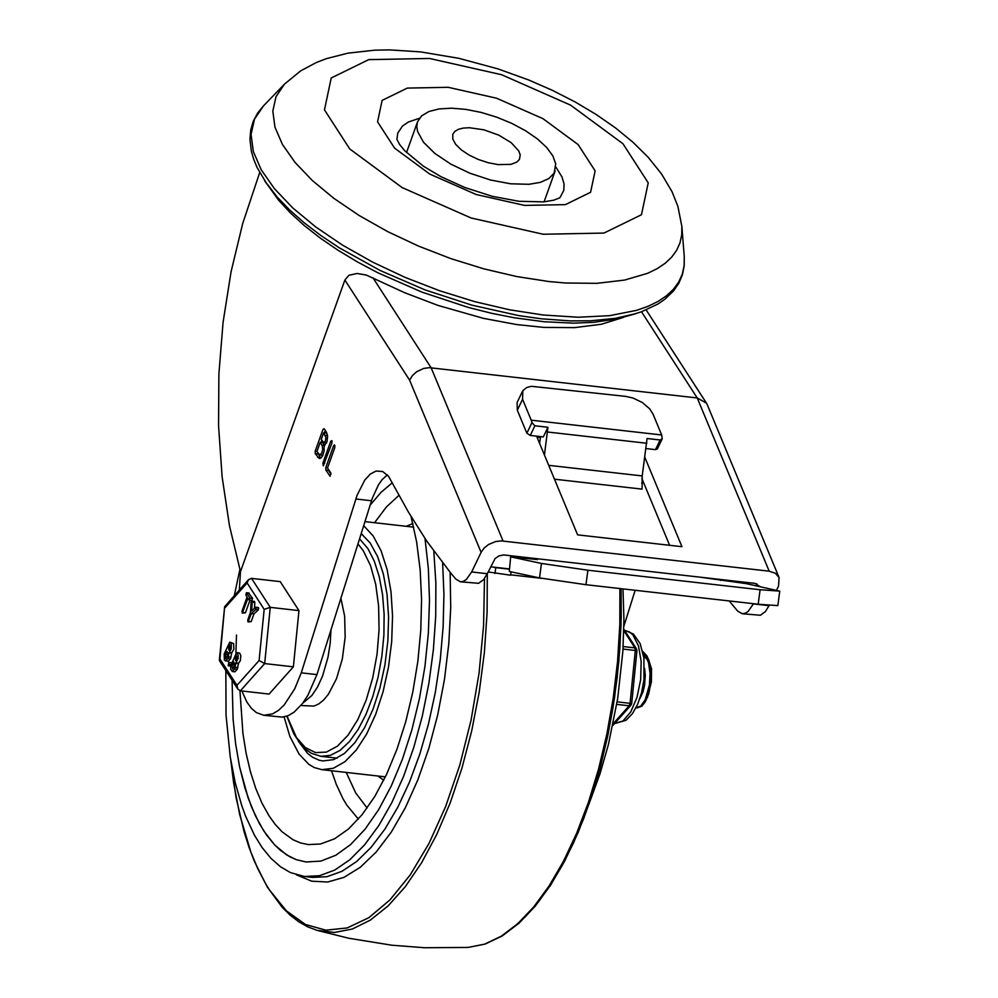 <?xml version="1.0" encoding="UTF-8"?>
<svg xmlns="http://www.w3.org/2000/svg" width="998" height="998" viewBox="0 0 998 998"><rect width="100%" height="100%" fill="white"/><g stroke="black" fill="none" stroke-linecap="round" stroke-linejoin="round"><path stroke-width="1.5" d="M635.963 313.609L615.467 318.325L590.741 320.782L570.369 320.907L541.215 318.786L518.673 315.593L471.979 305.176L424.998 289.882L379.989 270.408L339.095 247.704L320.82 235.478L304.278 222.853L289.682 209.992L277.195 197.043L264.57 180.626M543.162 315.006L509.429 309.767L474.611 301.608L439.619 290.755L405.35 277.494L372.728 262.162L342.576 245.159L315.705 226.933L292.801 207.958L274.475 188.734L261.202 169.76L253.33 151.534L251.059 134.53L254.453 119.211L263.422 105.95L284.48 84.119L276.022 96.631L272.816 111.115L274.961 127.158L282.397 144.373L294.921 162.275L312.237 180.426L333.856 198.34L359.23 215.556L387.686 231.611L418.499 246.082L450.846 258.619L483.893 268.861L516.764 276.558L548.613 281.498L565.479 283.008L596.966 283.332L624.636 280.064L647.59 273.327L657.058 268.724L665.092 263.335L671.617 257.21L676.594 250.386L679.975 242.938L681.721 234.917L681.846 226.396L684.266 256.623L684.141 265.668L682.283 274.163L678.702 282.047L673.438 289.258L666.527 295.757L658.019 301.458L647.989 306.349L636.499 310.366L609.591 315.68L578.141 317.239L543.162 315.006M635.526 313.746L617.762 318.774L593.723 322.329L573.551 323.152L544.334 321.768L514.432 317.801L491.54 313.272L468.311 307.434L421.992 292.152L377.755 272.728L357.109 261.75L337.811 250.111L320.071 237.961L304.128 225.436L290.181 212.711L278.405 199.937L264.819 181.012M510.564 183.794L528.99 184.293L540.317 182.372L548.838 178.58L554.139 173.116L555.724 163.872L552.842 155.888L546.63 147.417L537.398 138.909L525.597 130.763L511.837 123.403L496.792 117.19L481.223 112.437L465.916 109.393L451.632 108.196L439.083 108.919L428.915 111.514L421.618 115.855L417.576 121.719L416.79 126.309L417.526 131.324L423.489 142.24L434.953 153.517L450.909 164.159L469.958 173.253L490.442 179.989L510.564 183.794M498.164 164.62L510.976 164.346L516.852 162.075L519.434 159.418L520.207 154.902L518.798 150.997L511.263 142.714L498.788 135.154L483.855 129.802L469.409 127.732L463.284 128.081L458.319 129.353L454.764 131.462L452.793 134.331L452.768 139.021L455.674 144.348L461.263 149.85L469.048 155.039L478.354 159.48L488.346 162.761L498.164 164.62M316.927 674.611L307.945 695.194L302.656 703.316L294.086 712.185L288.185 715.678L282.284 717.125L263.734 715.279L272.529 713.907L278.442 710.414L284.205 704.962L294.759 688.77L301.271 672.827L316.927 674.611L372.329 498.177L378.516 484.729L382.147 479.626L387.311 474.861M236.501 635.002L235.902 652.692M241.865 690.99L246.818 701.981L251.321 708.231L256.361 712.597L263.734 715.279M259.705 172.579L242.701 223.515L231.087 271.693L223.09 322.192L218.886 373.926L218.562 425.834L222.117 476.795L229.478 525.746L240.481 571.629L344.884 280.039L348.938 275.273L357.134 273.477L366.303 275.061L404.664 292.713L438.022 305.425L483.344 318.325L516.627 324.562L543.86 327.406L574.549 327.631L601.37 324.25L623.401 317.401M344.884 280.039L409.604 380.151L481.098 552.343L484.067 548.114L488.446 544.559L495.644 541.54L501.27 540.891L769.196 571.18L775.396 573.276L779.089 577.58L778.54 586.063L776.581 590.13M409.604 380.151L412.424 375.585L416.677 371.718L423.763 368.412L429.34 367.676L697.24 397.965L769.196 571.18M760.002 586.587L755.062 583.393L503.691 554.938L499.012 555.874L495.083 558.556L487.311 573.725L471.655 571.954L466.303 579.526L462.935 581.535L460.44 581.797L455.899 579.139L450.896 573.251L426.77 541.128L408.544 512.298L388.509 476.246L382.621 471.493L376.071 471.044L370.345 474.05L364.844 479.963L357.072 495.282L301.271 672.827M779.089 577.568L707.295 404.751L706.472 403.18L697.24 397.965L641.489 311.763M753.54 603.703L748.088 611.475L745.568 613.146L742.213 613.733L737.672 611.088L729.189 600.933M742.213 613.733L760.376 615.255L765.379 611.587L769.246 605.362M460.44 581.797L478.591 583.306L483.593 579.638L487.311 573.725M644.845 457.346L681.946 546.692L577.592 534.853L537.011 437.149L540.429 437.548M669.621 545.295L641.901 478.541M481.098 552.343L471.655 571.954M240.481 571.629L239.333 589.943M333.606 445.732L334.417 444.859L334.817 447.591L327.544 467.9L330.849 473.015L329.964 476.146L325.847 470.046L325.797 467.575L333.606 445.732L335.004 445.894M330.712 441.253L331.872 440.642L331.922 443.112L323.302 465.829L322.89 463.097L330.712 441.253L332.109 441.403M326.521 432.371L327.594 436.438L327.045 441.578L324.163 445.931L324.15 450.722L322.728 455.587L321.082 457.882L319.31 458.544L315.243 453.641L315.193 451.171L323.015 429.327L324.163 428.728L326.521 432.371M623.862 626.282L635.165 590.28M325.847 470.046L328.454 470.332L330.974 474.237M328.454 470.332L328.192 468.898M320.183 442.438L316.94 451.495L319.697 454.951L321.818 453.042L322.691 449.262L322.254 445.757L320.183 442.438L322.791 442.725L324.724 445.744M319.697 454.951L322.94 455.125M323.664 432.72L321.281 439.357L323.776 442.625L325.323 441.216L325.972 437.735L323.664 432.72L326.271 433.02L327.381 434.741M323.776 442.625L326.608 442.912M320.682 458.182L317.589 452.493M325.311 430.5L324.475 432.82M321.83 440.205L320.994 442.526M522.353 391.54L517.114 402.481L517.313 410.228L522.565 399.287L522.815 390.717L526.682 387.536L531.373 386.301L625.771 396.393L633.031 398.04L642.4 402.556L649.735 408.893L653.016 414.083L661.686 434.978L531.235 420.183L531.946 422.616L534.891 425.784L547.939 427.269L544.434 455.026M699.96 577.156L746.042 583.593L779.75 591.128L760.102 589.743L758.181 604.227L777.829 605.599L779.75 591.128M510.652 556.797L509.304 571.455L510.652 556.797L537.535 559.604M585.976 584.703L587.897 570.22L541.465 563.446L539.544 577.917L585.976 584.703L758.181 604.227M554.476 479.19L642.051 489.132L642.201 475.934L647.078 438.509L660.127 439.993L662.223 438.796L661.686 434.978M646.093 448.564L655.499 449.636L657.333 448.975L662.223 438.796M531.946 422.616L526.857 433.219L530.262 435.427L543.311 436.912L547.939 427.269M526.857 433.219L517.313 410.228M522.565 399.287L531.235 420.183M532.969 558.219L537.585 559.204M519.646 557.682L519.771 556.722M511.226 556.971L541.465 563.446M587.897 570.22L760.102 589.743M490.642 566.802L508.893 568.872M539.544 577.917L509.304 571.455M720.544 580.449L720.668 579.501M641.677 482.945L643.822 483.182M539.594 443.374L540.554 436.6M541.627 578.341L510.689 574.836M488.159 571.966L510.639 575.21L511.088 571.829M494.996 573.426L495.757 567.637L493.237 567.101M509.005 569.147L495.757 567.637M263.846 831.047L274.687 844.957L280.538 850.433L289.757 856.746L296.169 859.64L306.099 861.985L320.845 861.099L335.827 855.236L350.685 844.508L365.093 829.163L378.704 809.565L391.204 786.162L402.319 759.49L411.787 730.162L419.397 698.85L424.961 666.29L428.354 633.219L429.489 600.397L428.367 568.586L424.998 538.508L428.367 568.586L429.489 600.397L428.354 633.219L424.961 666.29L419.397 698.85L411.787 730.162L402.319 759.49L391.204 786.162L378.704 809.565L365.093 829.163L350.685 844.508L335.827 855.236L320.845 861.099L306.099 861.985L296.169 859.64L286.626 854.899L274.687 844.957L266.441 834.877L259.505 823.762L251.633 807.182L244.972 788.133L239.607 766.888L235.628 743.797L233.095 719.184L232.085 680.249L233.095 719.184L235.628 743.797L239.607 766.888L248.14 797.951L255.426 815.803L263.846 831.047M230.837 760.713L233.669 783.093L239.695 814.642L250.872 852.092L257.709 868.497L265.318 883.18L269.385 889.854L286.426 910.887L305.438 924.472L325.884 930.198L347.192 927.94L368.773 917.736L389.993 899.872L410.253 874.859L429.003 843.41L445.694 806.409L459.853 764.905L471.081 720.057L479.065 673.151L483.581 625.521L484.504 578.491M512.248 928.39L525.534 916.551L538.471 901.88L550.884 884.515L562.66 864.68L573.65 842.586L583.743 818.472L592.824 792.612L600.784 765.291L607.545 736.836L613.009 707.545L617.151 677.742L619.883 647.777L621.205 617.987L621.105 588.683L621.055 624.661L618.847 661.275L614.519 697.901L608.156 733.954L599.873 768.809L589.781 801.893L578.067 832.669L564.905 860.625L550.522 885.301L535.128 906.284L518.948 923.262L502.219 935.937L485.165 944.058L468.062 947.439L484.616 944.158L501.283 936.186L517.775 923.661L533.83 906.783L549.162 885.837L563.533 861.162L576.682 833.168L588.421 802.342L598.526 769.171L606.834 734.229L613.221 698.089L617.575 661.35L619.808 624.636L619.908 588.546M622.989 588.895L623.925 619.509L622.889 650.983L617.7 698.5L608.381 744.658L600.035 773.687L590.192 800.708M225.847 670.606L226.035 715.142L230.239 756.946L235.191 782.519L241.79 805.723L245.658 816.302L254.478 835.239L262.15 847.589L270.945 858.33L280.401 866.701L290.418 872.589L304.465 876.494L319.485 875.72L334.742 870.069L349.924 859.677L364.694 844.745L378.766 825.608L391.815 802.641L403.591 776.357L413.821 747.29L422.316 716.053L428.878 683.306L433.382 649.735L435.727 616.053L435.864 582.957L433.793 551.146M239.882 569.521L234.318 595.557M361.176 533.581L370.133 542.924L377.631 556.597L383.357 574.037L387.062 594.496L388.584 617.088L387.873 640.866L384.954 664.805L379.939 687.896L373.052 709.154L364.594 727.667L354.901 742.649L344.41 753.465L333.569 759.653L322.816 760.938L319.26 760.251L312.436 757.17L307.609 753.39L298.34 741.227M239.957 690.741L242.926 733.493L246.119 753.278L250.411 771.654L255.738 788.395L262.025 803.265L269.198 816.102L275.46 824.71L282.172 831.858L292.963 839.705L300.56 842.948L308.394 844.595L320.47 843.996L334.53 838.831L348.514 828.989L362.062 814.717L374.861 796.342L386.6 774.323L396.992 749.174L405.799 721.504L412.81 691.976L417.85 661.3L420.794 630.225L421.568 599.474L420.17 569.796L416.628 541.914L411.026 516.477M363.659 525.684L373.165 535.951L381.111 550.821L387.137 569.658L391.004 591.677L392.551 615.928L391.703 641.415L388.496 667.038L383.082 691.714L375.66 714.418L366.578 734.179L356.186 750.159L344.959 761.686L333.332 768.273L321.83 769.658L314.283 767.562L308.906 764.393L299.088 754.114L289.857 736.374L284.093 716.901M340.892 598.239L344.647 616.203L345.158 637.211L342.351 658.817L336.563 678.565L328.454 694.171L323.814 699.835L318.961 703.84L314.021 706.073L300.897 705.524M637.098 707.894L641.814 706.21L645.457 701.582L648.7 693.822L650.858 682.919L651.058 671.38L649.536 662.36L646.966 655.96L642.662 651.257M642.862 652.093L645.145 654.738L648.55 662.797L650.047 673.438L649.461 684.952L645.145 699.897L640.778 705.998L636.013 707.769M643.61 656.023L647.69 659.977M650.758 668.46L651.357 682.071L647.365 697.627M648.513 659.241L651.557 669.047L651.357 682.071M643.56 655.723L646.43 656.958M644.583 668.311L645.269 675.421L644.583 685.252L642.986 691.976L639.755 698.85M643.373 654.638L645.906 655.973M295.308 647.365L297.005 630.262M264.171 609.354L259.093 660.539L236.963 685.339L237.798 689.094L240.381 690.816L269.073 694.072L293.387 666.826L298.963 610.614L280.226 581.622L251.533 578.378L248.502 579.663L247.117 582.969L264.171 609.354L270.258 607.358L251.533 578.378M298.963 610.614L270.258 607.358L264.682 663.583L293.387 666.826M245.87 595.058L246.394 592.725L250.024 598.164L249.413 600.359L247.941 598.264L242.289 613.096L242.003 611.175L247.092 596.966L245.87 595.058M249.887 600.409L245.458 612.784L242.289 613.096M249.949 598.201L252.556 598.501L251.783 600.472M250.024 598.164L252.556 598.501M248.714 593.149L252.644 598.463M234.63 665.13L234.38 666.053M227.881 654.688L227.631 655.611M233.594 659.441L236.526 652.567L238.023 654.426L238.198 658.381L235.852 662.946L234.642 668.984L232.309 671.517L230.738 669.359L230.638 665.766L233.594 659.441M235.041 656.397L235.628 660.489L236.825 659.216L236.252 655.087L235.041 656.397L237.125 656.634M231.998 664.893L232.584 668.984L234.405 665.978L233.819 661.886L232.609 663.196L231.998 664.893L234.605 665.192M235.877 663.358L238.485 663.645L237.25 669.284L234.929 671.804L232.309 671.517M235.852 662.946L238.485 663.645M236.052 662.859L238.46 663.233M236.526 652.567L239.582 653.029L240.817 655.599L240.331 660.676L238.659 663.159M229.066 664.306L228.193 665.766L228.779 662.398L229.066 664.306L230.875 664.518M228.779 662.398L231.474 662.709M251.845 601.095L254.39 601.37L254.827 602.543L254.453 608.281M258.095 607.607L258.332 609.915L253.954 613.907L251.184 621.642L248.015 621.954L247.729 620.045L250.498 612.31L251.072 602.418L251.783 601.083L252.207 602.243L254.827 602.543M229.777 642.126L233.607 643.535L233.869 649.261L231.723 652.792L230.501 658.83L228.18 661.362L224.375 660.015L224.188 653.852L229.777 642.126L231.274 643.984L231.249 648.962L229.103 652.505L227.893 658.543L225.573 661.075M228.293 645.955L228.879 650.047L230.089 648.775L229.503 644.646L228.293 645.955L230.388 646.193M225.249 654.451L225.835 658.543L227.656 655.536L227.07 651.445L225.86 652.754L225.249 654.451L227.868 654.75M229.128 652.904L231.736 653.203M229.103 652.505L231.723 652.792M229.303 652.418L231.91 652.717M252.207 602.243L251.646 610.913L255.738 607.208L258.769 608.256M256.162 607.957L255.725 609.616L258.332 609.915M255.725 609.616L251.346 613.608L253.954 613.907M251.346 613.608L248.015 621.954M236.963 685.339L219.922 658.954L224.65 606.672L248.502 579.663M219.922 658.954L219.548 660.838L237.798 689.094M259.093 660.539L264.682 663.583L240.381 690.816M623.001 649.037L636.936 650.671L636.487 648.8L634.928 647.889L623.151 646.554M616.764 704.376L629.177 705.786L630.961 705.187L631.697 703.528L617.176 701.831M634.541 674.885L634.092 679.364M429.527 58.47L501.57 74.713L570.594 105.139L622.939 143.724L648.226 182.846L641.465 214.732L603.977 233.07L543.186 234.243L471.131 218.001L402.094 187.562L349.749 148.964L324.462 109.855L331.236 77.969L368.736 59.63L429.527 58.47M396.917 139.321L397.765 133.121L402.419 126.11L408.407 122.005L419.422 118.263M555.898 167.128L562.036 177.008L564.057 183.994L563.795 190.381L559.915 197.691M524.536 205.401L565.392 204.627L590.579 192.29L595.132 170.87L578.129 144.585L542.962 118.662L496.58 98.216L448.164 87.3L407.321 88.086L382.122 100.399L377.568 121.831L394.559 148.103L429.739 174.039L476.121 194.498L524.536 205.401M503.067 541.016L431.136 367.788L372.978 277.818M756.808 583.793L757.769 586.1M769.096 605.674L753.44 603.902M355.824 498.975L371.481 500.746M329.614 475.884L330.375 475.971M325.797 467.575L327.594 467.775M322.89 463.097L324.687 463.297M321.942 445.145L324.55 445.445M325.423 435.44L327.531 435.677M317.601 457.284L320.208 457.583M315.243 453.641L317.851 453.94M315.193 451.171L316.99 451.37M323.015 429.327L324.674 429.514M547.702 432.022L646.841 443.274M660.127 439.993L655.499 449.636M530.262 435.427L534.891 425.784M642.201 475.934L548.713 465.33M230.75 760.189L236.052 797.514L244.023 831.559L248.964 847.115L254.49 861.598L267.277 886.997L282.122 907.207L290.243 915.228L298.801 921.79L307.733 926.843L316.99 930.336L334.417 932.469L352.306 929.038L370.32 920.131L388.11 905.922L405.313 886.661L421.605 862.746L436.662 834.64L450.198 802.891L461.949 768.098L471.68 730.96L479.202 692.2L484.367 652.555L487.086 612.822L487.298 573.75M296.481 874.859L311.675 881.184L327.606 882.032L343.923 877.379L360.228 867.324L376.134 852.105L391.303 832.082L405.35 807.731L417.962 779.6L428.853 748.338L437.748 714.705L444.459 679.451L448.813 643.411L450.722 607.433L450.135 572.328M442.638 562.972L443.935 594.471L443.124 626.994L440.23 659.89L435.303 692.475L428.441 724.111L419.784 754.176L409.504 782.058L397.803 807.195L384.929 829.101L371.119 847.327L356.673 861.499L341.852 871.354L326.97 876.693L312.324 877.392L304.465 876.494M392.339 482.745L380.999 492.363L370.071 505.25M331.536 770.755L336.289 784.391L342.988 798.724L346.718 804.987L358.369 819.096M367.139 808.031L355.675 792.899L346.244 772.415M374.549 522.715L386.438 506.922L398.975 495.332M412.835 523.501L406.248 526.308M377.943 776.007L383.743 780.224M330.999 629.763L330.151 643.623L327.968 657.358L322.466 676.307L317.551 686.973L311.9 695.481L302.644 703.316M337.124 758.156L320.907 756.322L330.375 755.361L339.944 750.446L349.288 741.751L358.07 729.588L365.979 714.381L372.741 696.679L378.092 677.118L381.847 656.385L383.893 635.239L384.13 614.419L382.571 594.671L379.252 576.719L374.312 561.175L367.913 548.613L359.542 538.82M357.945 543.885L363.284 550.746L370.52 565.579L375.722 584.354L378.616 606.123L379.065 629.8L377.057 654.189L372.666 678.079L366.141 700.259L357.795 719.62L348.04 735.202L337.386 746.217L326.346 752.105L315.48 752.579L305.338 747.614L296.431 737.46L287.025 716.127M242.851 612.485L245.458 612.784M246.643 592.912L249.251 593.211M234.642 668.984L237.25 669.284M235.254 667.288L237.861 667.575M232.609 663.196L234.692 663.433M228.754 665.155L230.7 665.379M224.999 607.77L247.117 582.969M227.893 658.543L230.501 658.83M228.505 656.846L231.112 657.133M225.86 652.754L227.956 652.991M248.577 621.342L251.184 621.642M623.775 630.649L634.928 647.889L635.314 650.434L630.075 703.291L629.177 705.786L613.159 723.737M624.636 630.462L629.464 631.921L633.006 635.027L638.495 645.943L641.178 661.649L640.654 679.713L636.998 697.365L630.786 711.886L622.939 721.043L614.668 723.438M266.977 184.156L257.097 167.502L253.704 159.306L251.371 151.259L249.937 139.221L250.735 129.952L253.305 121.207L257.621 113.111L263.572 105.788M631.859 314.807L641.39 311.8L657.907 304.041L664.818 299.3L673.563 290.905L678.827 283.232L682.395 274.837L684.204 265.842L684.241 256.399M417.576 121.719L406.523 152.582M555.125 170.97L544.085 201.833M681.846 226.396L677.941 206.536L672.041 191.703L661.499 173.889L648.176 157.297L632.969 142.252L615.591 127.981L596.193 114.496L575.048 101.908L552.43 90.356L528.691 79.977L498.077 68.924L458.93 58.333L420.52 51.884L389.707 49.9L374.999 50.15L347.928 53.156L326.433 58.645L316.316 62.525L300.648 70.883L284.48 84.119M559.791 197.829L553.591 200.224L543.685 201.87L518.91 201.284L492.351 196.332L464.819 187.512L440.879 176.634L423.339 166.155L404.652 150.661L399.537 144.373L396.905 139.258M646.168 309.929L706.472 403.18M468.062 947.439L424.437 947.726L391.802 945.206L348.739 938.245L316.99 930.336M321.83 769.658L385.39 776.856M364.931 521.617L413.696 527.156M360.927 534.404L362.474 534.579M320.907 756.322L311.501 753.365L305.775 749.461L300.585 744.159L293.836 733.854L286.863 716.177M636.213 707.794L637.235 707.906M650.546 667.013L650.983 669.72M249.413 600.359L252.02 600.659M246.394 592.725L249.001 593.024M228.193 665.766L230.6 666.04M251.783 601.083L254.39 601.37M255.738 607.208L258.345 607.495M219.36 660.065L224.65 606.672M636.487 648.8L623.812 629.189M631.697 703.528L636.936 650.671M612.772 725.558L630.961 705.187M625.559 630.574L633.456 634.079L640.167 643.635L643.922 658.169L643.96 679.738L641.614 692.575L637.71 704.151L632.483 713.595L626.02 720.294L615.042 723.475"/></g></svg>

